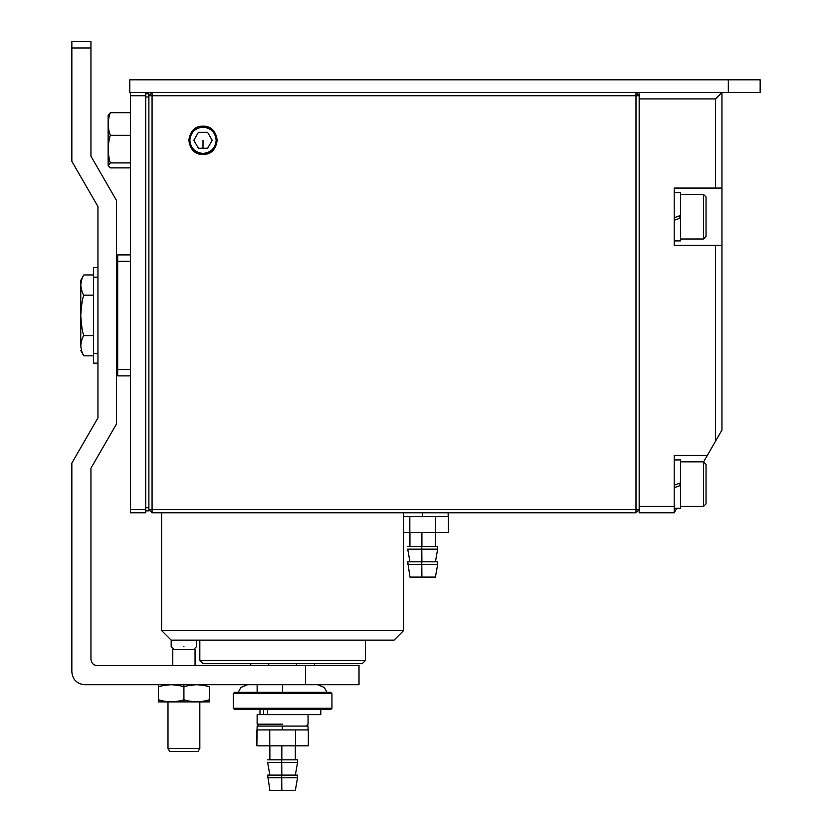 <?xml version="1.0" encoding="UTF-8"?>
<svg xmlns="http://www.w3.org/2000/svg" width="832" height="832" viewBox="0 0 832 832"><rect width="100%" height="100%" fill="white"/><g stroke="black" fill="none" stroke-linecap="round" stroke-linejoin="round"><path stroke-width="1.25" d="M172.775 649.678L172.765 665.6L195.052 665.6L172.775 665.6L172.775 649.678L195.052 649.678L172.765 649.678L172.765 665.6M169.801 751.556L167.991 748.426L199.826 748.426L198.016 751.556L169.801 751.556L198.016 751.556L199.826 748.426L167.991 748.426L167.991 701.896M267.582 714.626L267.54 709.53L267.54 714.626L320.809 714.626L268.31 714.626M320.809 709.53L320.809 714.626L257.13 714.626L263.484 714.626L263.484 709.53M209.383 701.896L158.444 701.896L158.444 699.618L158.444 701.896L171.174 701.896C164.632 701.428 160.389 700.669 158.444 699.618C160.389 700.669 164.632 701.428 171.174 701.896L209.383 701.896L209.383 699.618L209.383 701.896M209.383 699.618C207.438 700.669 203.195 701.428 196.643 701.896C190.102 701.428 185.848 700.669 183.914 699.618L183.914 701.896L183.914 699.618C181.969 700.669 177.726 701.428 171.174 701.896C177.726 701.428 181.969 700.669 183.914 699.618C185.848 700.669 190.102 701.428 196.643 701.896C203.195 701.428 207.438 700.669 209.383 699.618L209.383 686.972C207.438 685.932 203.195 685.173 196.643 684.705C203.195 685.173 207.438 685.932 209.383 686.972L209.383 699.618M158.444 686.972L158.444 684.705L158.444 686.972C160.389 685.932 164.632 685.173 171.174 684.705C177.726 685.173 181.969 685.932 183.914 686.972L183.914 684.705L183.914 686.972C185.848 685.932 190.102 685.173 196.643 684.705C190.102 685.173 185.848 685.932 183.914 686.972L183.914 699.618L183.914 686.972C181.969 685.932 177.726 685.173 171.174 684.705C164.632 685.173 160.389 685.932 158.444 686.972L158.444 699.618L158.444 686.972M90.948 41.6L90.948 156.208L116.418 200.325L90.948 156.208L90.948 41.6L71.843 41.6L90.948 41.6M71.843 41.6L71.843 47.965L90.948 47.965L71.843 47.965L71.843 161.335L97.947 206.544L71.843 161.335L71.843 41.6M84.583 684.705C76.898 683.894 72.654 679.65 71.843 671.965L71.843 463.091L97.947 417.872L97.947 206.544L97.947 417.872L71.843 463.091L71.843 671.965C72.654 679.65 76.898 683.894 84.583 684.705L90.948 684.705L84.583 684.705M359.008 684.705L90.948 684.705L359.008 684.705L305.438 684.705L305.438 665.6L359.008 665.6L359.008 684.705M305.438 665.6L97.313 665.6C93.527 665.309 91.406 663.187 90.948 659.235C91.406 663.187 93.527 665.309 97.313 665.6C93.527 665.309 91.406 663.187 90.948 659.235C91.406 663.187 93.527 665.309 97.313 665.6L359.008 665.6L305.438 665.6L305.438 684.705M90.948 659.235L90.948 468.208L90.948 659.235M116.418 424.102L90.948 468.208L116.418 424.102L116.418 200.325L116.418 424.102M257.14 729.914L282.381 729.914L282.381 726.086L257.13 726.086L282.381 726.086L282.381 729.914L294.934 729.914L269.745 729.914L269.745 745.826L308.329 745.826L308.329 729.914L308.329 745.826L295.464 745.826L295.464 729.914L308.069 729.914L295.464 729.914L295.464 745.826L269.745 745.826L269.745 729.914L256.88 729.914L256.88 745.826L257.13 726.086L308.069 726.086L257.13 726.086L257.13 729.914M281.694 777.754L281.83 790.4L295.329 790.4L281.83 790.4L281.694 777.754L267.644 777.754L297.565 777.754L281.694 777.754L281.694 775.122L281.83 790.4L269.88 790.4L295.329 790.4L281.83 790.4L281.694 777.754L267.644 777.754L297.565 777.754L281.694 777.754L281.694 775.122L267.644 775.122L297.565 775.122L281.694 775.122L281.694 777.754M281.694 762.476L281.83 775.122L281.694 762.476L267.644 762.476L297.565 762.476L281.694 762.476L281.694 759.834L281.83 775.122L281.694 762.476L267.644 762.476L297.565 762.476L281.694 762.476L281.694 759.834L267.644 759.834L297.565 759.834L281.694 759.834L281.694 762.476M281.83 759.834L281.83 745.826L281.83 759.834M306.166 726.086L282.381 726.086L282.381 729.914L270.275 729.914L282.381 729.914L282.381 726.086L308.069 726.086L306.166 726.086L308.069 724.183L308.069 714.626M294.934 729.914L308.329 729.914L295.464 729.914L295.464 745.826L308.329 745.826L308.329 729.914L308.329 745.826L295.464 745.826L295.464 729.914L294.934 729.914M256.88 745.826L269.745 745.826L256.88 745.826L256.88 729.914L256.88 745.826L295.464 745.826L269.745 745.826L269.745 729.914L270.275 729.914L269.745 729.914L269.745 745.826L256.88 745.826M269.88 790.4L281.83 790.4L269.88 790.4L267.644 775.122L281.694 775.122L267.644 775.122L269.88 790.4M297.565 775.122L281.694 775.122L297.565 775.122L297.565 777.754L297.565 775.122M297.565 759.834L267.644 759.834L297.565 759.834L297.565 762.476L297.565 759.834M308.069 729.914L308.069 726.086L308.069 729.914M268.726 663.686L268.726 665.6L268.726 663.686M296.483 665.6L296.483 663.686L296.483 665.6M282.599 724.183L257.13 724.183L282.599 724.183M282.599 684.705L282.599 692.338L282.599 684.705M233.262 693.618L234.53 692.338L330.678 692.338L331.947 693.618L331.947 708.261L330.678 709.53L234.53 709.53L233.262 708.261L331.947 708.261L233.262 708.261L233.262 693.618L331.947 693.618L233.262 693.618L233.262 708.261M282.599 692.338L330.678 692.338L282.599 692.338M282.599 693.618L331.947 693.618L282.599 693.618M282.599 709.53L330.678 709.53L282.599 709.53M183.914 646.495C200.335 646.495 200.335 646.495 183.914 646.495C167.492 646.495 167.492 646.495 183.914 646.495C167.492 646.495 167.492 646.495 183.914 646.495C200.335 646.495 200.335 646.495 183.914 646.495M145.704 512.782L145.704 509.6L130.426 509.6L130.426 512.782L145.704 512.782L130.426 512.782L130.426 92.539L130.426 95.722L145.704 95.722L145.704 92.539L145.704 95.722L130.426 95.722L130.426 509.6L145.704 509.6L145.704 95.722L145.704 512.782M110.417 162.906C109.366 160.805 108.607 156.198 108.139 149.105L108.139 165.391L110.417 162.906L130.426 162.906L110.417 162.906L108.139 165.391L110.417 167.887L108.139 165.391L108.139 149.105C108.607 142.012 109.366 137.415 110.417 135.314C109.366 133.588 108.607 129.823 108.139 124.01L108.139 149.105C108.607 156.198 109.366 160.805 110.417 162.906M108.306 166.078L108.139 165.391M110.417 112.705L108.139 115.19L108.139 124.01C108.607 118.196 109.366 114.431 110.417 112.705L130.426 112.705L110.417 112.705C109.366 114.431 108.607 118.196 108.139 124.01C108.607 129.823 109.366 133.588 110.417 135.314L130.426 135.314L110.417 135.314C109.366 137.415 108.607 142.012 108.139 149.105L108.139 115.19M130.426 167.887L110.417 167.887L130.426 167.887M130.426 375.887L117.686 375.887L130.426 375.887M130.426 369.522L117.686 369.522L117.686 375.887L117.686 369.522L130.426 369.522M130.426 261.269L117.686 261.269L117.686 369.522L117.686 261.269L130.426 261.269M130.426 254.904L117.686 254.904L117.686 261.269L117.686 254.904L130.426 254.904M97.947 363.147L93.496 363.147L97.947 363.147M97.947 353.6L93.496 353.6L93.496 363.147L93.496 353.6L97.947 353.6M97.947 277.191L93.496 277.191L93.496 353.6L93.496 277.191L97.947 277.191M97.947 267.644L93.496 267.644L93.496 277.191L93.496 267.644L97.947 267.644M83.886 355.836C82.514 354.463 81.474 351.094 80.756 345.727C80.756 351.915 80.756 351.915 80.756 345.727C81.474 340.35 82.514 336.981 83.886 335.618C82.514 332.883 81.474 326.144 80.756 315.401L80.756 345.727C81.474 351.094 82.514 354.463 83.886 355.836L93.496 355.836L83.886 355.836L80.756 350.418M83.886 295.173C82.514 293.81 81.474 290.441 80.756 285.064L80.756 315.401C81.474 304.647 82.514 297.908 83.886 295.173L93.496 295.173L83.886 295.173C82.514 297.908 81.474 304.647 80.756 315.401C81.474 326.144 82.514 332.883 83.886 335.618L93.496 335.618L83.886 335.618C82.514 336.981 81.474 340.35 80.756 345.727L80.756 285.064C81.474 279.698 82.514 276.328 83.886 274.955L80.756 280.374L80.756 285.064C81.474 290.441 82.514 293.81 83.886 295.173M80.756 280.374L83.886 274.955C82.514 276.328 81.474 279.698 80.756 285.064L80.756 280.374M93.496 274.955L83.886 274.955L93.496 274.955M116.418 293.114L117.052 293.114L117.052 315.401L117.686 315.401L117.052 315.401C117.052 286.655 117.052 286.655 117.052 315.401C117.052 344.136 117.052 344.136 117.052 315.401L116.418 315.401L117.052 315.401L117.052 337.678L116.418 337.678M80.756 345.727C80.756 351.915 80.756 351.915 80.756 345.727M198.422 132.33L193.825 140.296L198.422 148.252L207.605 148.252L212.202 140.296L207.605 132.33L198.422 132.33L207.605 132.33L212.202 140.296L207.605 148.252L198.422 148.252L193.825 140.296L198.422 132.33M203.008 126.183C194.501 127.078 189.8 131.778 188.895 140.296C189.8 148.803 194.501 153.514 203.008 154.409C211.526 153.514 216.226 148.803 217.131 140.296C216.226 131.778 211.526 127.078 203.008 126.183C221.208 125.403 221.208 155.178 203.008 154.409C184.808 155.178 184.808 125.403 203.008 126.183M203.008 148.252L203.008 140.296L203.008 148.252M674.201 220.293L680.566 217.974L674.201 220.293M680.566 215.426L680.566 192.504L680.566 215.426L674.201 217.745M674.201 240.895L680.566 240.895L680.566 217.974L680.566 240.895L674.201 240.895M674.201 487.718L680.566 485.399L674.201 487.718M680.566 482.862L680.566 459.93L680.566 482.862L674.201 485.17M674.201 508.331L680.566 508.331L680.566 485.399L680.566 508.331L674.201 508.331M680.566 216.705L679.931 216.705L679.931 218.202L679.931 216.705L680.566 216.705M679.931 215.665L679.931 216.705L679.931 215.665M706.035 236.444L706.035 196.966L706.035 236.444L703.487 238.992L703.487 194.418L703.487 238.992L680.566 238.992L703.487 238.992M680.566 484.13L679.931 484.13L679.931 485.638L679.931 484.13L680.566 484.13M679.931 483.09L679.931 484.13L679.931 483.09M706.035 503.87L706.035 464.391L706.035 503.87L703.487 506.418L703.487 461.843L703.487 506.418L680.566 506.418L703.487 506.418L706.035 503.87M129.792 79.799L760.157 79.799L129.792 79.799L129.792 92.539L728.322 92.539L728.322 79.799L728.322 92.539L760.157 92.539L760.157 79.799L760.157 92.539L129.792 92.539L129.792 79.799M403.582 516.599L422.458 516.599L422.458 512.782L422.458 516.599L435.011 516.599L409.822 516.599L409.822 532.522L448.406 532.522L448.406 516.599L448.406 532.522L435.552 532.522L435.552 516.599L448.146 516.599L435.552 516.599L435.552 532.522L409.822 532.522L409.822 516.599L403.582 516.599M421.772 564.45L421.907 577.096L435.417 577.096L421.907 577.096L421.772 564.45L407.722 564.45L437.653 564.45L421.772 564.45L421.772 561.808L421.907 577.096L409.958 577.096L435.417 577.096L421.907 577.096L421.772 564.45L407.722 564.45L437.653 564.45L421.772 564.45L421.772 561.808L407.722 561.808L437.653 561.808L421.772 561.808L421.772 564.45M421.772 549.162L421.907 561.808L421.772 549.162L407.722 549.162L437.653 549.162L421.772 549.162L421.772 546.53L421.907 561.808L421.772 549.162L407.722 549.162L437.653 549.162L421.772 549.162L421.772 546.53L407.722 546.53L437.653 546.53L421.772 546.53L421.772 549.162M421.907 546.53L421.907 532.522L421.907 546.53M435.011 516.599L422.458 516.599L422.458 512.782L422.458 516.599L448.406 516.599L435.552 516.599L435.552 532.522L448.406 532.522L448.406 516.599L448.406 532.522L435.552 532.522L435.552 516.599L435.011 516.599M403.582 532.522L435.552 532.522L409.822 532.522L409.822 516.599L422.458 516.599L409.822 516.599L409.822 532.522L403.582 532.522M409.958 577.096L421.907 577.096L409.958 577.096L407.722 561.808L421.772 561.808L407.722 561.808L409.958 577.096M437.653 561.808L421.772 561.808L437.653 561.808L437.653 564.45L437.653 561.808M437.653 546.53L407.722 546.53L437.653 546.53L437.653 549.162L437.653 546.53M448.146 516.599L448.157 512.782L448.157 516.599M674.201 512.782L639.174 512.782L674.201 512.782L676.77 508.331L674.201 512.782L674.201 506.418L674.201 512.782M715.582 441.095L703.602 461.843L707.283 455.478L674.201 455.478L674.201 506.418L674.201 455.478L707.283 455.478L721.947 430.071L715.582 441.095L715.582 245.357L721.947 245.357L721.947 188.053L674.201 188.053L674.201 245.357L715.582 245.357L715.582 441.095M715.582 188.053L721.947 188.053L721.947 92.539L715.582 98.904L715.582 188.053L715.582 98.904L721.947 92.539L721.947 430.071L721.947 245.357L674.201 245.357L674.201 188.053L715.582 188.053M639.174 92.539L639.174 98.904L715.582 98.904L639.174 98.904L639.174 506.418L674.201 506.418L639.174 506.418L639.174 512.782M635.991 512.782L152.069 512.782L148.886 509.6L635.991 509.6L635.991 95.722L152.069 95.722L152.069 509.6L152.069 95.722L635.991 95.722L635.991 92.539L639.174 95.722L635.991 95.722L635.991 509.6L152.069 509.6L152.069 512.782L635.991 512.782L635.991 509.6L639.174 509.6L635.991 512.782L639.174 509.6L635.991 509.6L635.991 512.782M216.174 140.296C215.332 148.231 210.954 152.62 203.008 153.452C195.073 152.62 190.684 148.231 189.852 140.296C190.684 132.361 195.073 127.972 203.008 127.13C210.954 127.972 215.332 132.361 216.174 140.296M152.069 92.539L152.069 95.722L148.886 95.722L152.069 92.539L148.886 95.722L152.069 95.722L152.069 92.539M635.991 92.539L635.991 95.722L639.174 95.722L635.991 92.539M152.069 509.6L148.886 509.6L152.069 512.782L152.069 509.6M199.826 640.13L199.826 660.504L365.383 660.504L199.826 660.504L199.826 640.13M365.383 640.13L365.383 660.504L362.201 663.686L203.008 663.686L199.826 660.504M282.599 663.686L362.201 663.686L282.599 663.686M161.626 512.782L161.626 630.583L403.582 630.583L161.626 630.583L161.626 512.782M403.582 512.782L403.582 630.583L394.035 640.13L171.174 640.13L171.174 646.495L174.356 649.678M282.599 640.13L394.035 640.13L282.599 640.13M148.886 93.808L148.886 510.869L148.886 507.686L145.704 507.686L148.886 507.686L148.886 97.001L145.704 97.001L148.886 97.001L148.886 93.808L145.704 93.808L148.886 93.808M145.704 510.869L148.886 510.869L145.704 510.869M198.026 751.556L199.826 748.426L199.826 701.896M195.052 665.6L195.052 649.678M295.329 790.4L297.565 777.754L295.329 790.4M295.339 775.122L297.565 762.476L295.339 775.122M267.644 762.476L269.87 775.122L267.644 762.476M269.87 759.834L269.87 745.826L269.87 759.834M295.339 759.834L295.339 745.826L295.339 759.834M257.13 684.705L257.13 692.338M260 709.53L260 714.626M250.765 665.6L250.765 663.686M314.444 665.6L314.444 663.686M257.13 714.626L257.13 724.183L259.043 726.086M238.222 692.338L240.874 687.45L247.582 684.705M326.986 692.338L324.334 687.45L317.626 684.705M193.461 649.678L196.643 646.495L196.643 640.13M117.052 331.313L117.686 331.313M117.052 299.478L117.686 299.478M680.566 192.504L674.201 192.504M680.566 459.93L674.201 459.93M680.566 194.418L703.487 194.418L706.035 196.966M703.487 461.843L706.035 464.391L703.487 461.843L680.566 461.843M435.417 577.096L437.653 564.45L435.417 577.096M435.417 561.808L437.653 549.162L435.417 561.808M407.722 549.162L409.947 561.808L407.722 549.162M409.947 546.53L409.947 532.522L409.947 546.53M435.417 546.53L435.417 532.522L435.417 546.53M161.626 630.583L171.174 640.13"/></g></svg>
